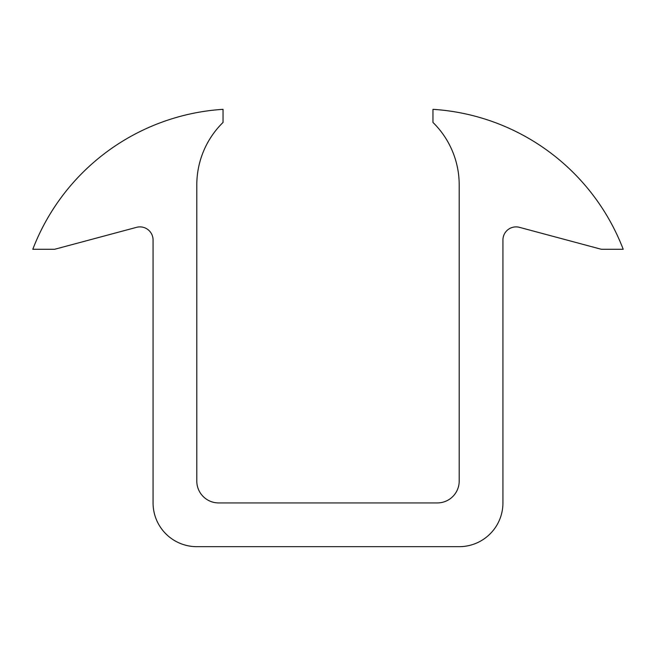 <?xml version="1.0" encoding="UTF-8"?>
<svg xmlns="http://www.w3.org/2000/svg" width="656" height="656" viewBox="0 0 656 656"><rect width="100%" height="100%" fill="white"/><g stroke="black" fill="none" stroke-linecap="round" stroke-linejoin="round"><path stroke-width="0.49" stroke-dasharray="3.28 2.46" d="M218.669 502.931L437.331 502.931A21.869 21.869 0 0 0 459.2 481.069L459.2 184.902A87.469 87.469 0 0 0 432.96 122.434L432.96 109.331A218.669 218.669 0 0 1 623.2 249.28L601.331 249.28L519.445 227.337A13.12 13.12 0 0 0 502.931 240.014L502.931 502.931A43.731 43.731 0 0 1 459.2 546.669L196.8 546.669A43.731 43.731 0 0 1 153.069 502.931L153.069 240.014A13.12 13.12 0 0 0 136.555 227.337L54.669 249.28L32.8 249.28A218.669 218.669 0 0 1 223.04 109.331L223.04 122.434A87.469 87.469 0 0 0 196.8 184.902L196.8 481.069A21.869 21.869 0 0 0 218.669 502.931"/><path stroke-width="0.98" d="M218.669 502.931L437.331 502.931A21.869 21.869 0 0 0 459.2 481.069L459.2 184.902A87.469 87.469 0 0 0 432.96 122.434L432.96 109.331A218.669 218.669 0 0 1 623.2 249.28L601.331 249.28L519.445 227.337A13.12 13.12 0 0 0 502.931 240.014L502.931 502.931A43.731 43.731 0 0 1 459.2 546.669L196.8 546.669A43.731 43.731 0 0 1 153.069 502.931L153.069 240.014A13.12 13.12 0 0 0 136.555 227.337L54.669 249.28L32.8 249.28A218.669 218.669 0 0 1 223.04 109.331L223.04 122.434A87.469 87.469 0 0 0 196.8 184.902L196.8 481.069A21.869 21.869 0 0 0 218.669 502.931"/></g></svg>
